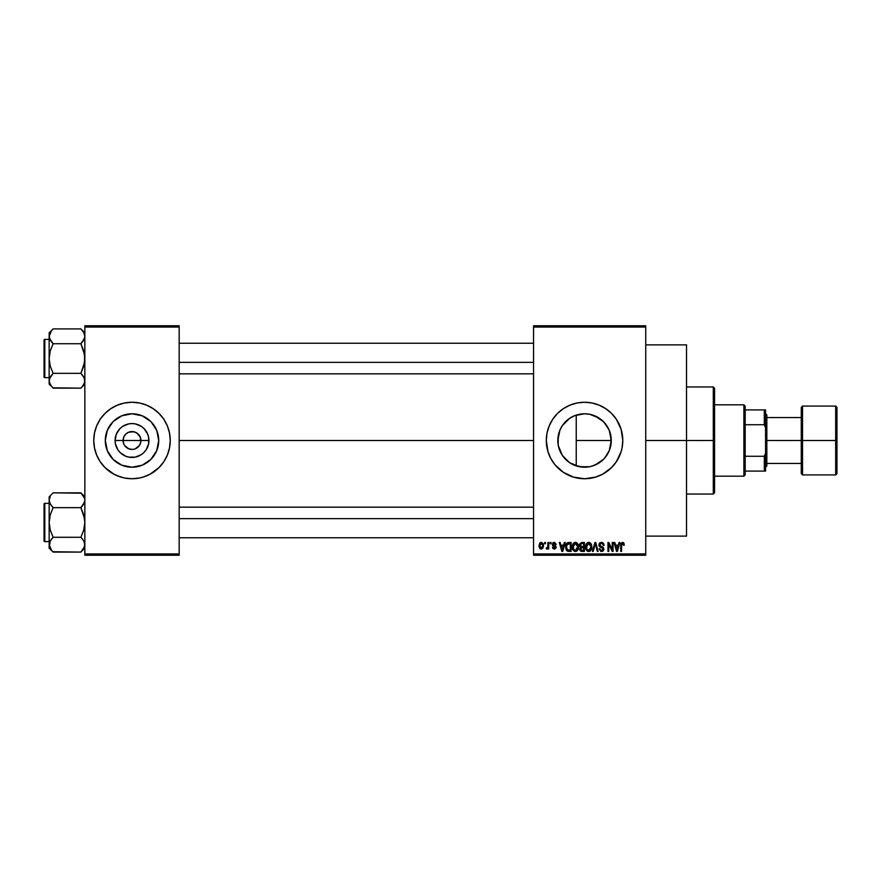 <?xml version="1.0" encoding="UTF-8"?>
<svg xmlns="http://www.w3.org/2000/svg" width="881" height="881" viewBox="0 0 881 881"><rect width="100%" height="100%" fill="white"/><g stroke="black" fill="none" stroke-linecap="round" stroke-linejoin="round"><path stroke-width="1.32" d="M123.769 443.914L123.087 440.5A8.92 8.92 0 0 0 132.007 449.42A8.92 8.92 0 0 0 140.927 440.5L148.933 440.5A16.926 16.926 0 0 1 132.007 457.426A16.926 16.926 0 0 1 115.081 440.5L140.927 440.5A8.92 8.92 0 0 1 132.007 449.42A8.92 8.92 0 0 1 123.087 440.5L123.769 437.086L125.697 434.19L128.593 432.252L133.747 431.745L136.962 433.078L140.255 437.086L140.762 442.24L139.429 445.456L140.255 443.914M130.267 449.255L132.007 449.42L128.593 448.748L124.584 445.456L127.051 447.922L130.74 449.332M133.747 449.255L135.421 448.748L133.747 449.255M158.723 440.5A26.716 26.716 0 0 1 132.007 467.216A26.716 26.716 0 0 1 105.291 440.5L107.328 430.28L113.12 421.603L121.787 415.81L132.007 413.784L142.237 415.81L150.904 421.603L156.697 430.28L158.723 440.5L156.697 450.72L150.904 459.397L142.237 465.19L132.007 467.216L121.787 465.19L113.12 459.397L107.328 450.72L105.291 440.5A26.716 26.716 0 0 1 132.007 413.784A26.716 26.716 0 0 1 158.723 440.5M93.76 440.533A38.246 38.246 0 0 0 96.668 455.114M95.412 451.601L96.679 455.136A38.246 38.246 0 0 0 104.938 467.514L113.979 474.231L120.906 477.095A38.246 38.246 0 0 0 124.551 478.009L132.007 478.746L139.473 478.009A38.246 38.246 0 0 0 143.085 477.106L150.034 474.231L159.054 467.547A38.246 38.246 0 0 0 167.335 455.158L169.515 447.955L170.253 440.5A38.246 38.246 0 0 1 132.007 478.746A38.246 38.246 0 0 1 93.76 440.5L94.498 447.955L96.679 455.136L100.214 461.743L104.971 467.547M104.993 467.569A38.246 38.246 0 0 0 120.884 477.084M143.129 477.084A38.246 38.246 0 0 0 159.021 467.569M167.346 455.114A38.246 38.246 0 0 0 170.253 440.533M610.687 446.05L611.271 440.5A26.716 26.716 0 0 1 584.543 467.216A26.716 26.716 0 0 1 557.827 440.5L558.323 445.632M609.035 451.193L604.851 457.867L609.355 450.422M609.245 450.687L610.522 446.788M606.756 455.356L603.441 459.397L594.796 465.179L589.763 466.71L579.335 466.71L584.477 467.216M598.937 463.021L591.867 466.203L597.637 463.791L603.573 459.254M584.621 467.216L585.623 467.194M569.313 462.448L573.531 464.838M564.247 457.867L567.177 460.807M559.887 450.775L562.596 455.73M558.268 445.312L559.842 450.665M546.308 440.533A38.246 38.246 0 0 0 547.938 451.579M547.96 451.634A38.246 38.246 0 0 0 550.812 458.505M550.834 458.549A38.246 38.246 0 0 0 573.432 477.095L584.543 478.746L595.644 477.095A38.246 38.246 0 0 0 621.138 451.634L622.052 447.955A38.246 38.246 0 0 0 622.79 440.5A38.246 38.246 0 0 1 584.543 478.746A38.246 38.246 0 0 1 546.308 440.5L547.949 451.601L550.823 458.527L554.986 464.761L563.3 472.293L573.443 477.095M573.465 477.106A38.246 38.246 0 0 0 595.633 477.106M621.149 451.568A38.246 38.246 0 0 0 622.052 447.966M645.74 440.5L686.53 440.5L686.53 344.889L686.53 440.5L645.74 440.5M179.173 440.5L533.556 440.5L179.173 440.5M139.429 445.456L135.421 448.748M584.015 467.216L575.095 465.487M579.335 466.71L569.699 462.712L562.959 456.248M585.612 467.194L584.907 467.216M591.867 466.203L590.292 466.6M589.422 466.776L588.772 466.886M603.188 459.651L599.697 462.503M604.851 457.867L603.815 459.012M610.841 435.765L610.841 445.235M558.169 444.718L558.268 435.688M559.578 450.004L558.543 446.634M561.77 454.464L560.184 451.479M568.818 462.096L562.331 455.345L558.345 445.709L557.827 440.5L559.864 430.28L562.331 425.655L569.699 418.288L574.324 415.81L584.004 413.784M572.342 464.265L570.635 463.307M533.556 325.772L645.74 325.772L533.556 325.772L533.556 327.049L645.74 327.049L645.74 553.951L533.556 553.951L533.556 325.772M533.556 555.228L645.74 555.228L645.74 325.772L645.74 327.049L533.556 327.049L533.556 553.951L645.74 553.951L645.74 555.228L533.556 555.228L533.556 553.951L533.556 555.228M544.678 542.476L544.678 543.753L545.493 543.753L545.493 542.476L544.678 542.476L545.493 542.476L544.678 542.476L544.678 543.753L545.493 543.753L545.493 542.476L545.493 543.753L544.678 543.753L544.678 542.476M550.251 542.476L550.251 543.753L551.054 543.753L551.054 542.476L550.251 542.476L551.054 542.476L550.251 542.476L550.251 543.753L551.054 543.753L551.054 542.476L551.054 543.753L550.251 543.753L550.251 542.476M564.347 542.476L563.642 545.141L560.834 545.141L560.129 542.476L559.281 542.476L561.869 551.407L562.728 551.407L565.195 542.476L564.347 542.476L565.195 542.476L564.347 542.476L563.642 545.141L560.834 545.141L560.129 542.476L559.281 542.476L561.869 551.407L562.728 551.407L565.195 542.476L562.728 551.407L561.869 551.407L559.281 542.476L560.129 542.476M577.727 543.764L576.427 542.575L574.698 542.454L573.068 543.731L572.353 545.68L573.157 550.295L574.621 551.407L576.46 551.297L578.388 548.389L577.727 543.764L575.392 542.366L573.068 543.731L572.265 546.936C572.121 549.403 573.168 550.933 575.392 551.517C577.65 550.922 578.696 549.359 578.52 546.826L577.727 543.764M591.052 543.764L589.763 542.575L588.023 542.454L586.394 543.731L585.689 545.68L586.482 550.295L587.957 551.407L589.785 551.297L591.724 548.389L591.052 543.764L588.717 542.366L586.394 543.731L585.59 546.936C585.447 549.403 586.493 550.933 588.717 551.517C590.986 550.922 592.021 549.359 591.845 546.826L591.052 543.764M602.549 542.575L604.135 545.383L601.448 542.366L599.994 542.751L598.959 544.447L599.609 546.716L603.033 548.566L602.78 549.986L601.569 550.482L599.146 548.852L600.842 551.418L602.934 551.132L603.87 549.546L603.309 547.431L599.763 545.295L600.192 543.797L601.371 543.412L602.802 544.018L603.32 545.493L604.135 545.383L603.452 543.258L601.734 542.377M619.046 542.476L618.341 545.141L615.533 545.141L614.828 542.476L613.98 542.476L616.568 551.407L617.427 551.407L619.894 542.476L619.046 542.476L619.894 542.476L619.046 542.476L618.341 545.141L615.533 545.141L614.828 542.476L613.98 542.476L616.568 551.407L617.427 551.407L619.894 542.476L617.427 551.407L616.568 551.407L613.98 542.476L614.828 542.476M595.644 477.095L602.571 474.231L611.59 467.547L616.348 461.743L621.149 451.601M622.603 444.244L622.052 447.955L622.79 440.5L621.149 429.399L616.348 419.257L611.59 413.453L605.798 408.707L599.179 405.172L592.01 402.991L584.543 402.254L577.088 402.991L569.908 405.172L563.3 408.707L557.508 413.453L552.75 419.257L549.215 425.864L547.035 433.045L546.308 440.5A38.246 38.246 0 0 1 584.543 402.254A38.246 38.246 0 0 1 622.79 440.5A38.246 38.246 0 0 0 622.052 433.045L622.603 436.756M624.299 545.141L623.484 545.262L624.299 545.141L623.263 542.509L620.995 543.39L620.709 551.407L621.512 551.407L621.678 543.94L622.79 543.456L623.484 545.262L624.299 545.141L623.891 543.114M612.24 542.476L612.24 549.623L608.826 542.476L607.956 542.476L607.956 551.407L608.771 551.407L608.771 544.249L612.196 551.407L613.055 551.407L613.055 542.476L612.24 542.476L613.055 542.476L612.24 542.476L612.24 549.623L608.826 542.476L607.956 542.476L607.956 551.407L608.771 551.407L608.771 544.249L612.196 551.407L613.055 551.407L613.055 542.476L613.055 551.407L612.196 551.407M594.939 542.476L592.395 551.407L593.243 551.407L595.38 543.522L597.296 551.407L598.133 551.407L595.732 542.476L594.939 542.476L595.732 542.476L594.939 542.476L592.395 551.407L593.243 551.407L595.38 543.522L597.296 551.407L598.133 551.407L595.732 542.476L598.133 551.407L597.296 551.407L595.38 543.522L593.243 551.407L592.395 551.407L594.939 542.476M581.658 542.487L579.588 544.084L579.5 545.746L580.557 547.288L579.83 550.041L581.02 551.286L584.433 551.407L584.433 542.476L581.923 542.476L584.433 542.476L581.923 542.476L579.445 545.097L580.557 547.288L579.676 549.16L581.912 551.407L584.433 551.407L584.433 542.476L584.433 551.407L581.68 551.396M566.274 543.918L568.73 542.476L566.923 543.048L565.932 544.81L565.734 548.224L566.582 550.504L567.86 551.33L571.108 551.407L571.108 542.476L568.73 542.476C566.472 542.949 565.448 544.458 565.657 546.991L567.551 551.242L571.108 551.407L571.108 542.476L571.108 551.407M556.274 544.447L555.459 544.568L556.274 544.447L554.292 542.366L552.839 542.96L552.541 545.482L555.349 547.365L554.292 548.158L552.442 547.233L552.982 548.577L554.689 549.061L556.043 547.96L555.823 546.143L553.147 544.458L554.237 543.291L556.274 544.447L554.49 542.377M547.927 542.476L547.729 547.332L546.187 548.742L547.156 549.05L547.927 547.938L547.927 548.973L548.742 548.973L548.742 542.476L547.927 542.476L548.742 542.476L547.927 542.476L547.773 547.167L546.187 548.742L546.958 549.083L547.927 547.938L547.927 548.973L548.742 548.973L548.742 542.476L548.742 548.973L547.927 548.973M541.264 542.366L539.756 543.07L539.007 545.504L539.458 547.949L541.121 549.083L542.762 548.389L543.522 546.011L543.081 543.522L541.408 542.366L539.007 545.791L541.264 549.083L543.522 545.724L541.121 542.366M570.635 417.693L573.531 416.151M575.084 415.513L584.543 413.784L589.763 414.29L598.937 417.979M562.596 425.259L569.313 418.552M560.195 429.51L561.781 426.525M558.543 434.377L559.578 431.007M609.355 430.578L610.687 434.95M603.815 421.988L609.035 429.807M599.697 418.497L603.188 421.36M591.845 414.797L594.829 415.843L591.845 414.797M584.907 413.784L589.422 414.224M590.281 414.4L591.834 414.797M594.774 415.81L603.441 421.603L606.767 425.655L609.234 430.28L611.271 440.5L576.24 440.5L576.24 415.105L574.346 415.799M140.927 440.5L123.087 440.5A8.92 8.92 0 0 1 132.007 431.58A8.92 8.92 0 0 1 140.927 440.5A8.92 8.92 0 0 0 132.007 431.58A8.92 8.92 0 0 0 123.087 440.5L115.081 440.5L116.369 434.025L120.036 428.529L122.602 426.426L128.703 423.893L132.007 423.574L135.311 423.893L141.412 426.426L143.977 428.529L147.645 434.025L148.614 437.196L148.614 443.804L146.081 449.905L143.977 452.471L141.412 454.574L135.311 457.107L128.703 457.107L125.531 456.138L120.036 452.471L117.933 449.905L115.4 443.804L115.081 440.5A16.926 16.926 0 0 1 132.007 423.574A16.926 16.926 0 0 1 148.933 440.5L140.927 440.5M84.84 555.228L179.173 555.228L179.173 553.951L84.84 553.951L84.84 327.049L179.173 327.049L179.173 553.951L179.173 325.772L84.84 325.772L179.173 325.772L179.173 327.049L84.84 327.049L84.84 325.772L84.84 553.951L179.173 553.951L179.173 555.228L84.84 555.228L84.84 553.951L84.84 555.228M117.371 475.828L124.551 478.009M139.473 478.009L143.107 477.095M159.054 467.547L163.811 461.743L167.335 455.136L165.738 458.527M170.253 440.5L169.515 433.045L167.335 425.864L163.811 419.257L159.054 413.453L153.25 408.707L146.642 405.172L139.473 402.991L132.007 402.254L124.551 402.991L117.371 405.172L110.764 408.707L104.971 413.453L100.214 419.257L96.679 425.864L94.498 433.045L93.76 440.5A38.246 38.246 0 0 1 132.007 402.254A38.246 38.246 0 0 1 170.253 440.5L170.066 444.244M686.53 536.111L686.53 440.5L686.53 536.111L645.74 536.111M622.052 433.034A38.246 38.246 0 0 0 621.149 429.432M621.138 429.366A38.246 38.246 0 0 0 595.666 403.905M595.633 403.894A38.246 38.246 0 0 0 573.465 403.894M573.432 403.905A38.246 38.246 0 0 0 550.834 422.451M550.812 422.495A38.246 38.246 0 0 0 547.96 429.366M547.938 429.421A38.246 38.246 0 0 0 546.308 440.467M599.179 405.172L598.034 404.72M560.283 410.942L557.508 413.453M549.215 425.864L548.544 427.615M569.908 475.828L570.712 476.158M608.804 470.058L611.59 467.547M558.169 436.271L557.827 440.5A26.716 26.716 0 0 1 584.543 413.784A26.716 26.716 0 0 1 611.271 440.5L609.234 450.72L606.767 455.345M562.97 424.741L560.79 428.287M567.199 420.171L564.258 423.111M574.269 415.832L568.829 418.893M582.418 413.861L579.302 414.301M609.245 430.313L604.862 423.133L600.28 418.904M576.24 415.105L576.24 440.5L611.271 440.5L610.522 434.234M170.253 440.467A38.246 38.246 0 0 0 167.346 425.886M168.601 429.399L167.335 425.864A38.246 38.246 0 0 0 159.076 413.486M159.021 413.431A38.246 38.246 0 0 0 143.129 403.916M146.642 405.172L143.107 403.905A38.246 38.246 0 0 0 139.473 402.991M124.551 402.991A38.246 38.246 0 0 0 120.928 403.894M120.884 403.916A38.246 38.246 0 0 0 104.993 413.431M104.938 413.486A38.246 38.246 0 0 0 96.679 425.842L98.287 422.473M96.668 425.886A38.246 38.246 0 0 0 93.76 440.467M107.746 410.942L106.898 411.658M93.948 436.756L93.76 440.5M156.267 470.058L157.126 469.342M146.852 418.288L142.237 415.81M109.795 425.655L107.328 430.28M117.162 462.712L121.787 465.19M154.219 455.345L156.697 450.72M124.584 435.544L123.769 437.086M140.255 437.086L138.317 434.19L135.421 432.252L132.007 431.58L128.593 432.252M623.484 545.262L622.504 543.412L623.473 544.965M622.647 543.423L621.512 545.273L622.504 543.412L621.634 544.084M621.512 551.407L620.709 551.407L621.512 551.407L621.512 545.273M623.814 542.993L622.548 542.366L623.814 542.993L622.548 542.366L620.709 545.35L620.709 551.407L620.709 545.097M620.841 543.863L622.283 542.377M616.821 549.953L615.808 546.187L618.066 546.187L616.942 550.471L617.317 548.786L616.942 550.471L616.48 548.643L616.887 550.207M608.771 551.407L607.956 551.407L607.956 542.476L608.826 542.476M602.152 543.555L603.177 544.711M603.177 544.7L602.802 544.018M600.203 543.797L599.73 544.932L601.051 543.423M601.062 546.407L599.906 545.658M599.146 548.852L599.961 548.742L599.146 548.852L601.591 551.517L603.903 549.072L601.756 546.627M602.197 546.771L601.47 546.539M603.87 549.546L603.298 550.812M600.941 550.383L600.071 549.392M602.89 549.832L603.089 549.039L601.712 550.471M603.089 549.039L602.703 548.015M601.448 542.366L598.915 544.954L600.148 547.079L602.835 548.136L601.338 547.486M599.212 546.209L598.937 545.273M599.091 543.951L599.598 543.092M591.393 544.403L591.669 545.24M591.812 547.652L591.724 548.356M590.501 550.812L589.785 551.297M587.253 551.066L587.825 551.363M585.634 546.099L585.755 545.284M587.363 542.74L588.541 542.377M588.717 542.366L589.4 542.454M585.975 549.315L586.25 549.92M586.669 545.075L586.746 548.973L588.706 550.482L586.746 548.973L586.405 546.958L588.728 543.412L591.041 546.815L590.083 549.92L591.041 546.815L588.706 550.482L587.264 549.81M590.116 544.018L588.728 543.412L590.226 544.128L591.019 546.242M589.852 550.118L588.86 550.471M586.405 546.958L586.746 548.973L586.856 544.656M590.777 545.086L590.226 544.128M580.535 551.043L580.017 550.449M579.676 549.16L580.557 547.288L579.445 545.097M579.456 544.843L579.621 543.962M580.293 544.645L580.689 543.874M581.163 543.599L581.9 543.522L581.064 543.632L580.282 545.427L581.262 543.577M581.251 547.784L580.491 549.017L582.099 547.696L580.491 549.017L582.209 550.361L580.491 549.017L581.251 547.784L583.618 547.696L583.618 550.361L581.845 550.35M580.491 549.017L581.064 547.861M581.878 550.35L583.618 550.361L583.618 547.696L582.099 547.696M580.964 543.687L583.618 543.522L583.618 546.649L582.022 546.649L580.26 545.097M580.733 546.319L580.282 545.427M578.057 544.403L578.343 545.24M578.487 547.619L578.399 548.356M578.057 549.546L577.694 550.207M577.176 550.812L576.46 551.297M574.049 542.74L575.029 542.388M575.392 542.366L576.075 542.454M572.65 549.315L572.925 549.92M573.344 545.075L573.421 548.973L575.381 550.482L573.421 548.973L573.079 546.958L575.403 543.412L577.716 546.815L576.758 549.92L577.716 546.815L575.381 550.482L573.927 549.81M576.526 550.118L575.535 550.471M573.079 546.958L573.421 548.973L573.531 544.656M577.716 546.815L577.683 546.242L577.716 546.815M566.263 550.008L566.02 549.436M565.734 548.213L565.679 547.619M565.778 545.438L565.932 544.81M566.681 548.786L566.527 548.015M567.309 543.984L566.472 547.002L566.791 544.821L570.293 543.522L570.293 550.361L567.705 550.185L566.472 547.002L566.681 545.196M566.791 544.821L567.452 543.863M568.355 543.555L570.293 543.522L570.293 550.361L567.056 549.579L567.705 550.185M566.483 546.451L566.516 547.894M567.089 544.238L567.639 543.753M561.902 549.094L562.243 550.471L562.618 548.786L562.243 550.471L561.109 546.187L563.366 546.187L562.243 550.471L561.968 549.326M554.722 543.379L555.426 544.326M553.158 544.095L553.819 543.346M553.191 544.612L556.153 547.233L554.325 549.083L552.442 547.233L553.257 547.112L552.442 547.233M553.257 547.112L554.292 548.158L553.345 547.519M554.05 548.136L555.349 547.365L554.292 548.158L555.349 547.365L553.455 546.209M554.292 548.158L555.085 546.826M554.292 542.366L552.332 544.458L554.16 546.462M553.048 542.762L553.885 542.399M547.85 548.125L546.958 549.083L547.85 548.114M546.187 548.742L546.958 549.083L546.187 548.742L546.418 547.817L547.773 547.167L547.927 545.846M546.418 547.817L547.729 547.332M543.302 544.051L543.434 544.601M540.427 548.896L539.613 548.18M539.073 546.749L539.007 546.077M540.361 542.575L540.978 542.388M542.707 545.724L541.485 548.147L539.833 546.121L541.242 543.291L542.696 545.328L542.267 547.597L542.707 545.724M542.652 544.899L542.509 544.326M542.454 544.183L542.696 545.328M616.601 549.094L615.808 546.187L618.066 546.187L617.196 549.204M581.9 543.522L583.618 543.522L583.618 546.649L582.022 546.649M577.231 544.59L577.683 546.242M561.781 548.643L561.109 546.187L563.366 546.187L562.496 549.204M713.302 440.5L713.302 494.043L713.302 440.5L686.53 440.5L713.302 440.5L713.302 386.957L713.302 440.5L714.568 440.5L713.302 440.5M714.568 492.765L714.568 440.5L714.568 492.765L713.302 494.043L686.53 494.043M576.24 440.5L576.24 465.895L576.24 440.5M714.568 388.235L714.568 440.5L714.568 388.235L713.302 386.957L686.53 386.957M84.554 382.695L82.473 386.396L84.554 382.695L84.554 378.83L84.554 382.673M52.772 387.805L80.876 388.158L84.84 384.193L80.876 388.158L82.473 386.396L80.876 388.158L53.113 388.158L50.261 384.579L49.149 380.757L49.435 378.83L53.113 373.346L50.261 366.155L49.149 358.534L50.261 350.902L53.113 343.722L50.261 340.143L49.149 336.311L49.435 338.227L49.435 334.384L51.516 330.672L49.149 336.311L49.149 384.193L49.149 380.757L50.283 384.612M53.113 328.91L51.516 330.672L53.113 328.91L51.516 330.672L53.113 328.91L80.876 328.91L53.113 328.91L49.149 332.875L53.113 328.91M44.81 377.652A0.76 0.76 0 0 1 44.05 376.892L44.05 340.176A0.76 0.76 0 0 1 44.81 339.416L49.149 339.416L44.81 339.416L44.81 377.652L49.149 377.652L44.81 377.652L44.81 339.416A0.76 0.76 0 0 0 44.05 340.176L44.05 376.892A0.76 0.76 0 0 0 44.81 377.652M81.228 329.263L83.728 332.489L84.84 336.311L84.554 334.395L84.84 336.311L83.728 340.132L84.554 338.26L80.876 343.722L82.473 341.96L80.876 343.722L53.113 343.722L80.876 343.722L83.739 350.913L84.84 358.534L83.728 366.166L80.876 373.346L53.113 373.346L80.876 373.346L84.136 377.718M53.113 373.346L50.261 376.936L53.113 373.346L50.261 366.155L49.149 358.534L49.149 380.757L50.261 376.936M80.876 388.158L83.728 384.579L80.876 388.158M49.149 332.875L49.149 358.534L50.261 350.902L53.113 343.722L49.435 338.249L49.149 332.875M49.149 380.647L49.149 384.193L51.55 386.429M51.516 386.396L49.446 382.695M51.417 341.828L53.113 343.722M49.854 339.35L50.25 340.121M51.516 375.108L49.446 378.808M80.876 343.722L82.473 341.949L80.876 343.722L84.554 354.68L84.554 362.41L80.876 373.346L83.728 376.925L84.84 380.757L83.728 376.936M84.84 336.421L84.554 338.26M84.84 332.875L80.876 328.91L83.728 332.489L84.84 336.311M82.473 341.96L83.728 340.143M179.173 362.366L533.556 362.366L179.173 362.366M533.556 518.634L179.173 518.634L533.556 518.634M743.894 404.808L745.172 406.086L745.172 409.907L745.172 406.086L743.894 404.808L714.568 404.808L743.894 404.808L743.894 476.192L714.568 476.192L743.894 476.192L743.894 404.808M745.172 474.914L743.894 476.192L745.172 474.914L745.172 471.093L745.172 474.914M745.172 424.73L745.172 456.27L745.172 409.907L745.172 424.73L764.29 424.73L765.567 427.748L765.567 453.252L764.29 456.27L745.172 456.27L745.172 471.093L745.172 456.27L764.29 456.27L764.29 471.093L765.567 471.093L765.567 453.252L765.567 471.093L764.29 471.093L764.29 456.27L765.567 453.252L765.567 409.907L745.172 409.907L764.29 409.907L764.29 424.73L764.29 409.907L765.567 409.907L765.567 427.748L764.29 424.73L745.172 424.73M745.172 471.093L764.29 471.093L745.172 471.093M835.673 440.5L835.673 406.086L835.673 440.5L836.95 440.5L836.95 407.352L836.95 473.648L835.673 474.914L835.673 406.086L836.95 407.352L836.95 440.5L802.536 440.5L802.536 406.086L802.536 440.5L835.673 440.5L835.673 474.914L835.673 440.5M801.258 440.5L801.258 407.352L801.258 440.5L802.536 440.5L802.536 474.914L801.258 473.648L801.258 440.5L766.833 440.5L766.833 415.006L766.833 440.5L801.258 440.5L801.258 473.648L801.258 407.352L802.536 406.086L802.536 440.5L801.258 440.5M765.567 440.5L766.833 440.5L765.567 440.5M766.833 465.994L766.833 440.5L766.833 465.994L765.567 467.271M802.536 440.5L802.536 474.914L802.536 440.5M836.95 440.5L836.95 473.648L836.95 440.5M44.05 340.529L44.05 341.96M44.05 375.108L44.05 376.539M80.876 373.346L82.473 375.108M84.554 546.627L80.876 552.09L84.554 546.627L83.728 548.5L84.84 544.689L84.554 542.773L84.554 546.605M52.772 551.737L80.876 552.09L84.84 548.125L80.876 552.09L53.113 552.09L51.516 550.328L49.149 544.689L50.25 540.879L53.113 537.278L50.261 530.087L49.149 522.466L50.261 514.834L53.113 507.654L49.854 503.282M53.113 537.278L50.261 540.857L53.113 537.278L51.516 539.04L53.113 537.278L80.876 537.278L83.728 530.098L84.84 522.466L84.554 518.612L80.876 507.654L84.554 502.192L80.876 507.654L83.739 514.845L84.84 522.466L83.728 530.098L80.876 537.278L53.113 537.278L50.261 530.087L49.149 522.466L50.261 514.834L53.113 507.654L80.876 507.654L83.728 504.075L80.876 507.654L53.113 507.654L50.261 504.075L49.149 500.243L49.149 496.807L53.113 492.842L49.149 496.807L49.149 500.243L50.261 496.432L49.149 500.243L49.149 548.125L49.149 544.689L50.25 548.489M44.81 541.584A0.76 0.76 0 0 1 44.05 540.824L44.05 504.108A0.76 0.76 0 0 1 44.81 503.348L49.149 503.348L44.81 503.348L44.81 541.584L49.149 541.584L44.81 541.584L44.81 503.348A0.76 0.76 0 0 0 44.05 504.108L44.05 540.824A0.76 0.76 0 0 0 44.81 541.584M84.84 500.243L84.554 498.327L84.84 500.243L83.728 504.075L84.84 500.243L84.554 498.327L84.84 500.353M81.228 493.195L53.113 492.842L80.876 492.842L83.706 496.388M80.876 537.278L83.728 540.857L84.84 544.689L83.728 540.857L80.876 537.278L82.572 539.172M51.516 539.04L49.435 542.751L50.261 540.868L49.149 548.125L53.113 552.09L50.261 548.511M80.876 552.09L82.473 550.328L80.876 552.09M50.261 504.064L49.149 500.243L49.149 544.579M84.84 496.807L80.876 492.842L84.554 498.305M84.124 497.192L83.728 496.432L84.124 497.192M84.136 541.65L83.739 540.879M44.05 504.461L44.05 505.892M44.05 539.04L44.05 540.471M50.261 540.857L49.446 542.74M80.876 507.654L82.473 505.892M84.554 502.192L83.728 504.064M53.113 507.654L51.516 505.892M645.74 344.889L686.53 344.889M179.173 343.238L533.556 343.238M179.173 373.83L533.556 373.83M533.556 537.762L179.173 537.762M533.556 507.17L179.173 507.17M765.567 413.729L766.833 415.006M801.258 417.55L766.833 417.55M835.673 406.086L802.536 406.086M835.673 474.914L802.536 474.914M801.258 463.45L766.833 463.45"/></g></svg>
